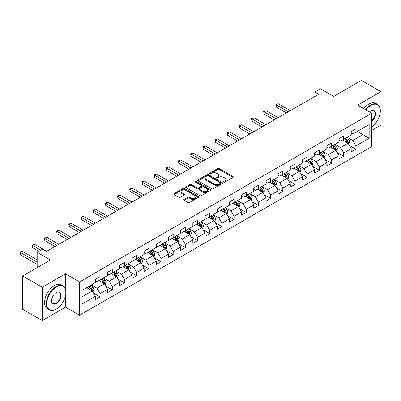 <?xml version="1.0" encoding="UTF-8"?>
<svg xmlns="http://www.w3.org/2000/svg" width="401" height="401" viewBox="0 0 401 401"><rect width="100%" height="100%" fill="white"/><g stroke="black" fill="none" stroke-linecap="round" stroke-linejoin="round"><path stroke-width="0.6" d="M223.798 182.074A0.757 0.436 0 0 0 224.871 182.074L233.011 177.372A1.083 0.627 0 0 0 233.332 176.931A1.083 0.627 0 0 0 233.011 176.49L219.217 168.525A1.083 0.627 0 0 0 217.688 168.525L209.543 173.227A0.757 0.436 0 0 0 209.322 173.538A0.757 0.436 0 0 0 209.543 173.844A0.757 0.436 0 0 0 210.615 173.844L211.668 173.237A3.469 2 0 0 1 216.575 173.237L217.723 173.899A3.469 2 0 0 1 218.74 175.317A3.469 2 0 0 1 217.723 176.731L216.67 177.342A0.757 0.436 0 0 0 216.45 177.653A0.757 0.436 0 0 0 216.67 177.959A0.757 0.436 0 0 0 217.743 177.959L218.796 177.352A3.469 2 0 0 1 223.703 177.352L224.851 178.014A3.469 2 0 0 1 225.868 179.432A3.469 2 0 0 1 224.851 180.846L223.798 181.458A0.757 0.436 0 0 0 223.578 181.768A0.757 0.436 0 0 0 223.798 182.074L223.798 181.458M184.039 199.407A1.083 0.627 0 0 0 183.723 199.853A1.083 0.627 0 0 0 184.039 200.294L187.909 202.53A1.083 0.627 0 0 0 189.442 202.53L198.485 197.307A1.083 0.627 0 0 0 198.806 196.866A1.083 0.627 0 0 0 198.485 196.425L184.691 188.46A1.083 0.627 0 0 0 183.157 188.46L174.114 193.678A1.083 0.627 0 0 0 173.798 194.124A1.083 0.627 0 0 0 174.114 194.565L178.791 197.262A1.083 0.627 0 0 0 180.325 197.262L184.194 195.031A1.083 0.627 0 0 0 184.51 194.585A1.083 0.627 0 0 0 184.194 194.144L181.874 192.806A2.897 1.674 0 0 1 181.026 191.623A2.897 1.674 0 0 1 182.816 190.074A2.897 1.674 0 0 1 185.974 190.44L195.056 195.683A2.897 1.674 0 0 1 195.909 196.866A2.897 1.674 0 0 1 194.119 198.41A2.897 1.674 0 0 1 190.956 198.049L189.442 197.177A1.083 0.627 0 0 0 187.909 197.177L184.039 199.407L184.039 200.294M371.737 130.355L380.95 125.037L380.95 91.679L361.431 80.411L333.712 96.41L320.439 88.751L314.97 91.904L318.875 94.16L46.536 251.392L42.631 249.141L37.163 252.294L37.163 267.622M65.508 289.632L65.508 273.798L42.24 287.231L22.722 275.963L50.441 259.958L37.163 252.294M65.508 273.798L79.563 281.913L371.737 113.227L371.737 146.586L79.563 315.271L79.563 281.913M380.95 91.679L357.682 105.112L371.737 113.227M211.748 188.766A1.083 0.627 0 0 0 213.277 188.766L222.324 183.548A1.083 0.627 0 0 0 222.64 183.107A1.083 0.627 0 0 0 222.324 182.661L208.525 174.696A1.083 0.627 0 0 0 206.996 174.696L197.949 179.919A1.083 0.627 0 0 0 197.633 180.36A1.083 0.627 0 0 0 197.949 180.806L211.748 188.766M195.608 182.239A0.757 0.436 0 0 1 196.38 182.345L210.39 190.435L201.362 195.648A1.083 0.627 0 0 1 199.828 195.648L186.034 187.683L189.904 185.468L189.904 184.565L186.034 186.801A1.083 0.627 0 0 0 185.713 187.242A1.083 0.627 0 0 0 186.034 187.683L186.034 186.801M189.904 185.468A1.083 0.627 0 0 1 191.437 185.468L191.437 184.565A1.083 0.627 0 0 0 189.904 184.565M191.437 184.565L197.031 187.793A1.083 0.627 0 0 0 198.565 187.793L201.132 186.315A1.083 0.627 0 0 0 201.447 185.869A1.083 0.627 0 0 0 201.132 185.427L195.307 182.064A0.757 0.436 0 0 1 195.086 181.753A0.757 0.436 0 0 1 195.553 181.352A0.757 0.436 0 0 1 196.38 181.447L210.405 189.543A1.083 0.627 0 0 1 210.72 189.984A1.083 0.627 0 0 1 210.405 190.425L210.405 189.543M42.24 287.231L42.24 320.589L22.722 309.321L22.722 275.963M93.578 293.116L100.1 296.88L100.1 293.587L107.593 289.261L107.593 292.55L112.28 289.848L112.28 286.555L119.774 282.229L119.774 285.517L124.46 282.815L124.46 279.522L131.954 275.196L131.954 278.484L136.641 275.783L136.641 272.49L144.134 268.164L144.134 271.452L148.821 268.75L148.821 265.457L156.315 261.131L156.315 264.424L161.001 261.718L161.001 258.424L168.495 254.099L168.495 257.392L173.182 254.685L173.182 251.392L180.676 247.066L180.676 250.359L185.362 247.653L185.362 244.359L192.856 240.034L192.856 243.327L197.543 240.62L197.543 237.332L205.036 233.001L205.036 236.294L209.723 233.588L209.723 230.299L217.217 225.969L217.217 229.262L221.903 226.555L221.903 223.267L229.397 218.936L229.397 222.229L234.084 219.522L234.084 216.234L241.577 211.903L241.577 215.197L246.264 212.49L246.264 209.202L253.758 204.871L253.758 208.164L258.445 205.457L258.445 202.169L265.938 197.838L265.938 201.132L270.625 198.425L270.625 195.137L278.119 190.806L278.119 194.099L282.805 191.392L282.805 188.104L290.299 183.778L290.299 187.066L294.986 184.36L294.986 181.072L302.479 176.746L302.479 180.034L307.166 177.327L307.166 174.039L314.66 169.713L314.66 173.001L319.346 170.3L319.346 167.006L326.84 162.681L326.84 165.969L331.527 163.267L331.527 159.974L339.02 155.648L339.02 158.936L343.707 156.235L343.707 152.941L351.201 148.616L351.201 151.904L355.887 149.202L355.887 145.909L369.161 138.245L369.161 124.541L362.915 128.15L362.915 134.641L369.161 138.245M100.1 296.88L95.413 299.582L95.413 296.294L82.14 303.958L82.14 290.254L95.413 282.59L95.413 279.296L100.1 276.595L100.1 279.883L107.593 275.557L107.593 272.264L112.28 269.562L112.28 272.85L119.774 268.525L119.774 265.231L124.46 262.53L124.46 265.818L131.954 261.492L131.954 258.199L136.641 255.497L136.641 258.785L144.134 254.46L144.134 251.166L148.821 248.465L148.821 251.753L156.315 247.427L156.315 244.134L161.001 241.432L161.001 244.72L168.495 240.394L168.495 237.106L173.182 234.4L173.182 237.688L180.676 233.362L180.676 230.074L185.362 227.367L185.362 230.655L192.856 226.329L192.856 223.041L197.543 220.334L197.543 223.628L205.036 219.297L205.036 216.009L209.723 213.302L209.723 216.595L217.217 212.264L217.217 208.976L221.903 206.269L221.903 209.563L229.397 205.232L229.397 201.944L234.084 199.237L234.084 202.53L241.577 198.199L241.577 194.911L246.264 192.204L246.264 195.498L253.758 191.167L253.758 187.879L258.445 185.172L258.445 188.465L265.938 184.134L265.938 180.846L270.625 178.139L270.625 181.432L278.119 177.102L278.119 173.813L282.805 171.107L282.805 174.4L290.299 170.074L290.299 166.781L294.986 164.074L294.986 167.367L302.479 163.042L302.479 159.748L307.166 157.042L307.166 160.335L314.66 156.009L314.66 152.716L319.346 150.009L319.346 153.302L326.84 148.977L326.84 145.683L331.527 142.982L331.527 146.27L339.02 141.944L339.02 138.651L343.707 135.949L343.707 139.237L351.201 134.911L351.201 131.618L355.887 128.916L355.887 132.205L369.161 124.541M98.846 280.605L104.471 283.853L96.972 288.179L91.353 284.931M95.413 280.785L96.972 281.687L100.1 279.883M96.972 288.179L100.1 293.587M104.471 283.853L107.593 289.261M111.027 273.572L116.651 276.82L109.152 281.146L103.533 277.898M107.593 273.753L109.152 274.655L112.28 272.85M109.152 281.146L112.28 286.555M116.651 276.82L119.774 282.229M123.207 266.54L128.831 269.788L121.333 274.114L115.714 270.87M119.774 266.72L121.333 267.622L124.46 265.818M121.333 274.114L124.46 279.522M128.831 269.788L131.954 275.196M135.388 259.507L141.012 262.755L133.513 267.081L127.894 263.838M131.954 259.688L133.513 260.59L136.641 258.785M133.513 267.081L136.641 272.49M141.012 262.755L144.134 268.164M147.568 252.475L153.192 255.723L145.698 260.048L140.074 256.805M144.134 252.655L145.698 253.557L148.821 251.753M145.698 260.048L148.821 265.457M153.192 255.723L156.315 261.131M159.748 245.442L165.372 248.69L157.879 253.016L152.255 249.773M156.315 245.623L157.879 246.525L161.001 244.72M157.879 253.016L161.001 258.424M165.372 248.69L168.495 254.099M171.929 238.41L177.553 241.658L170.059 245.983L164.435 242.74M168.495 238.59L170.059 239.492L173.182 237.688M170.059 245.983L173.182 251.392M177.553 241.658L180.676 247.066M184.109 231.377L189.733 234.625L182.239 238.951L176.615 235.708M180.676 231.557L182.239 232.46L185.362 230.655M182.239 238.951L185.362 244.359M189.733 234.625L192.856 240.034M196.29 224.344L201.914 227.593L194.42 231.918L188.796 228.675M192.856 224.525L194.42 225.427L197.543 223.628M194.42 231.918L197.543 237.332M201.914 227.593L205.036 233.001M208.47 217.312L214.094 220.56L206.6 224.886L200.976 221.643M205.036 217.492L206.6 218.395L209.723 216.595M206.6 224.886L209.723 230.299M214.094 220.56L217.217 225.969M220.65 210.284L226.274 213.527L218.781 217.853L213.157 214.61M217.217 210.465L218.781 211.362L221.903 209.563M218.781 217.853L221.903 223.267M226.274 213.527L229.397 218.936M232.831 203.252L238.455 206.495L230.961 210.821L225.337 207.578M229.397 203.432L230.961 204.33L234.084 202.53M230.961 210.821L234.084 216.234M238.455 206.495L241.577 211.903M245.011 196.219L250.635 199.462L243.141 203.793L237.517 200.545M241.577 196.4L243.141 197.297L246.264 195.498M243.141 203.793L246.264 209.202M250.635 199.462L253.758 204.871M257.191 189.187L262.815 192.43L255.322 196.761L249.698 193.513M253.758 189.367L255.322 190.269L258.445 188.465M255.322 196.761L258.445 202.169M262.815 192.43L265.938 197.838M269.372 182.154L274.996 185.397L267.502 189.728L261.878 186.48M265.938 182.335L267.502 183.237L270.625 181.432M267.502 189.728L270.625 195.137M274.996 185.397L278.119 190.806M281.552 175.122L287.176 178.365L279.682 182.696L274.058 179.447M278.119 175.302L279.682 176.204L282.805 174.4M279.682 182.696L282.805 188.104M287.176 178.365L290.299 183.778M293.732 168.089L299.357 171.332L291.863 175.663L286.239 172.415M290.299 168.27L291.863 169.172L294.986 167.367M291.863 175.663L294.986 181.072M299.357 171.332L302.479 176.746M305.913 161.057L311.537 164.3L304.043 168.631L298.419 165.382M302.479 161.237L304.043 162.139L307.166 160.335M304.043 168.631L307.166 174.039M311.537 164.3L314.66 169.713M318.093 154.024L323.717 157.267L316.224 161.598L310.6 158.35M314.66 154.205L316.224 155.107L319.346 153.302M316.224 161.598L319.346 167.006M323.717 157.267L326.84 162.681M330.279 146.992L335.898 150.235L328.404 154.565L322.78 151.317M326.84 147.172L328.404 148.074L331.527 146.27M328.404 154.565L331.527 159.974M335.898 150.235L339.02 155.648M342.459 139.959L348.078 143.207L340.584 147.533L334.96 144.285M339.02 140.139L340.584 141.042L343.707 139.237M340.584 147.533L343.707 152.941M348.078 143.207L351.201 148.616M357.291 131.393L362.915 134.641L352.765 140.5L347.141 137.252M351.201 133.107L352.765 134.009L355.887 132.205M352.765 140.5L355.887 145.909M42.24 320.589L65.508 307.156L79.563 315.271M314.97 91.904L314.97 96.41M82.14 296.745L92.29 290.885L86.666 287.637M92.29 290.885L95.413 296.294M349.366 145.438L355.887 149.202M337.186 152.47L343.707 156.235M325.005 159.503L331.527 163.267M312.825 166.535L319.346 170.3M300.645 173.568L307.166 177.327M288.464 180.595L294.986 184.36M276.284 187.628L282.805 191.392M264.104 194.66L270.625 198.425M251.923 201.693L258.445 205.457M239.743 208.726L246.264 212.49M227.562 215.758L234.084 219.522M215.382 222.791L221.903 226.555M203.202 229.823L209.723 233.588M191.021 236.856L197.543 240.62M178.841 243.888L185.362 247.653M166.661 250.921L173.182 254.685M154.48 257.953L161.001 261.718M142.3 264.986L148.821 268.75M130.119 272.018L136.641 275.783M117.939 279.051L124.46 282.815M105.759 286.083L112.28 289.848M65.508 307.156L65.508 295.527M224.099 182.184L224.851 181.748A3.469 2 0 0 0 225.868 180.335L225.868 179.432M218.74 175.317L218.74 176.219A3.469 2 0 0 1 217.723 177.633L216.971 178.069M233.001 177.382L219.217 169.428A1.083 0.627 0 0 0 217.688 169.428L209.843 173.954M222.309 183.553L208.525 175.598A1.083 0.627 0 0 0 206.996 175.598L197.964 180.811M220.405 183.412A0.757 0.436 0 0 0 220.63 183.107A0.757 0.436 0 0 0 220.405 182.796L208.299 175.803A0.757 0.436 0 0 0 207.222 175.803L206.114 176.445A3.469 2 0 0 0 205.096 177.859A3.469 2 0 0 0 206.114 179.277L214.39 184.054A3.469 2 0 0 0 219.297 184.054L220.405 183.412L220.405 184.315A0.757 0.436 0 0 0 220.63 184.004L220.63 183.107M205.096 177.859L205.096 178.761A3.469 2 0 0 0 206.114 180.179L206.114 179.277M220.405 184.315L219.297 184.956A3.469 2 0 0 1 214.39 184.956L206.114 180.179M191.437 185.468L197.031 188.696A1.083 0.627 0 0 0 198.565 188.696L201.132 187.212A1.083 0.627 0 0 0 201.447 186.771L201.447 185.869M202.836 191.147A2.897 1.674 0 0 0 205.994 191.508A2.897 1.674 0 0 0 207.788 189.964A2.897 1.674 0 0 0 206.936 188.781L203.738 186.931A1.083 0.627 0 0 0 202.204 186.931L199.638 188.415A1.083 0.627 0 0 0 199.317 188.856A1.083 0.627 0 0 0 199.638 189.297L202.836 191.147L202.836 192.049A2.897 1.674 0 0 0 205.994 192.41A2.897 1.674 0 0 0 207.788 190.866L207.788 189.964M199.317 188.856L199.317 189.758A1.083 0.627 0 0 0 199.638 190.199L199.638 189.297M202.836 192.049L199.638 190.199M195.909 196.866L195.909 197.768A2.897 1.674 0 0 1 194.119 199.312A2.897 1.674 0 0 1 190.956 198.951L189.442 198.079A1.083 0.627 0 0 0 187.909 198.079L184.054 200.305M181.026 191.623L181.026 192.525A2.897 1.674 0 0 0 181.874 193.708L181.874 192.806M184.194 194.144L184.194 195.031L181.874 193.708M198.475 197.317L184.691 189.362A1.083 0.627 0 0 0 183.157 189.362L174.129 194.575M348.695 144.275L349.622 141.934A2.927 1.689 -120 0 0 348.69 139.443L347.081 137.292M344.269 141.007L343.176 139.543M290.299 110.656L278.219 103.684L276.269 104.811L276.269 107.067L286.394 112.912M347.627 142.941L348.043 142.059A2.927 1.689 -120 0 0 347.206 140.3L345.597 138.144M344.86 138.571L346.649 140.957A1.489 0.862 60 0 1 346.92 141.408L348.043 142.059M344.659 138.686L346.269 140.841A2.927 1.689 60 0 1 347.106 142.601M276.269 107.067L275.838 104.561L288.349 111.784M275.838 104.561L278.219 103.684M371.737 126.876A13.474 7.779 120 0 0 380.323 110.972A13.474 7.779 120 0 0 370.8 105.473A13.474 7.779 120 0 0 365.907 109.859M365.501 109.628A13.804 7.97 -60 0 1 370.564 105.067A13.804 7.97 -60 0 1 377.466 104.385A13.804 7.97 -60 0 1 380.323 110.701A13.804 7.97 -60 0 1 380.323 110.841M369.496 111.934A6.737 3.89 -60 0 1 370.8 110.972L370.8 110.972A6.737 3.89 -60 0 1 375.542 113.192A6.737 3.89 -60 0 1 371.737 121.323M363.782 108.636A13.804 7.97 -60 0 1 368.85 104.075A13.804 7.97 -60 0 1 375.747 103.393L377.466 104.385M371.737 120.711A6.406 3.699 120 0 0 374.94 115.167A6.406 3.699 120 0 0 373.767 110.791A6.406 3.699 120 0 0 370.679 111.042M56.06 309.186L56.295 309.051A13.474 7.779 120 0 0 65.819 292.55A13.474 7.779 120 0 0 56.295 287.051A13.474 7.779 120 0 0 46.767 303.552A13.474 7.779 120 0 0 56.295 309.051L56.06 309.186A13.804 7.97 -60 0 1 49.158 309.868A13.804 7.97 -60 0 1 47.042 298.81A13.804 7.97 -60 0 1 56.06 286.645A13.804 7.97 -60 0 1 62.962 285.963A13.804 7.97 -60 0 1 65.819 292.279A13.804 7.97 -60 0 1 65.819 292.419M56.295 303.552A6.737 3.89 -60 0 1 51.534 300.8A6.737 3.89 -60 0 1 56.295 292.55L56.295 292.55A6.737 3.89 -60 0 1 61.057 295.301A6.737 3.89 -60 0 1 56.295 303.552M51.534 300.665A6.406 3.699 120 0 0 52.857 303.462A6.406 3.699 120 0 0 56.06 303.146A6.406 3.699 120 0 0 60.245 297.502A6.406 3.699 120 0 0 59.263 292.369A6.406 3.699 120 0 0 56.175 292.62M49.158 309.868L47.443 308.875A13.804 7.97 -60 0 1 45.328 297.818A13.804 7.97 -60 0 1 54.341 285.652A13.804 7.97 -60 0 1 61.243 284.971L62.962 285.963M336.514 151.307L337.442 148.966A2.927 1.689 -120 0 0 336.509 146.475L334.9 144.325M332.088 148.039L330.995 146.576M278.119 117.688L266.038 110.716L264.089 111.844L264.089 114.1L274.214 119.944M335.447 149.974L335.863 149.092A2.927 1.689 -120 0 0 335.025 147.332L333.416 145.177M332.68 145.603L334.469 147.989A1.489 0.862 60 0 1 334.74 148.44L335.863 149.092M332.479 145.718L334.088 147.874A2.927 1.689 60 0 1 334.925 149.633M264.089 114.1L263.657 111.593L276.169 118.816M263.657 111.593L266.038 110.716M324.334 158.34L325.261 155.999A2.927 1.689 -120 0 0 324.329 153.508L322.72 151.357M319.908 155.072L318.815 153.608M265.938 124.721L253.858 117.749L251.908 118.876L251.908 121.132L262.033 126.977M323.266 157.007L323.682 156.124A2.927 1.689 -120 0 0 322.845 154.365L321.236 152.21M320.499 152.636L322.289 155.022A1.489 0.862 60 0 1 322.559 155.473L323.682 156.124M320.299 152.751L321.908 154.901A2.927 1.689 60 0 1 322.745 156.666M251.908 121.132L251.477 118.626L263.988 125.849M251.477 118.626L253.858 117.749M312.153 165.372L313.081 163.032A2.927 1.689 -120 0 0 312.148 160.54L310.539 158.385M307.727 162.104L306.635 160.641M253.758 131.754L241.678 124.781L239.728 125.909L239.728 128.16L249.853 134.009M311.086 164.039L311.502 163.157A2.927 1.689 -120 0 0 310.665 161.397L309.056 159.242M308.319 159.668L310.108 162.054A1.489 0.862 60 0 1 310.379 162.505L311.502 163.157M308.118 159.783L309.727 161.934A2.927 1.689 60 0 1 310.564 163.698M239.728 128.16L239.297 125.658L251.808 132.881M239.297 125.658L241.678 124.781M299.973 172.4L300.9 170.064A2.927 1.689 -120 0 0 299.968 167.573L298.359 165.418M295.547 169.137L294.454 167.673M241.577 138.786L229.497 131.814L227.547 132.942L227.547 135.192L237.673 141.042M298.905 171.072L299.321 170.189A2.927 1.689 -120 0 0 298.484 168.425L296.875 166.275M296.138 166.701L297.928 169.087A1.489 0.862 60 0 1 298.199 169.538L299.321 170.189M295.938 166.816L297.547 168.966A2.927 1.689 60 0 1 298.384 170.731M227.547 135.192L227.116 132.691L239.628 139.914M227.116 132.691L229.497 131.814M287.793 179.432L288.72 177.097A2.927 1.689 -120 0 0 287.788 174.605L286.179 172.45M283.367 176.169L282.274 174.706M229.397 145.819L217.317 138.846L215.367 139.974L215.367 142.225L225.492 148.074M286.725 178.104L287.141 177.222A2.927 1.689 -120 0 0 286.304 175.458L284.695 173.307M283.958 173.733L285.748 176.119A1.489 0.862 60 0 1 286.018 176.57L287.141 177.222M283.758 173.849L285.367 175.999A2.927 1.689 60 0 1 286.204 177.758M215.367 142.225L214.936 139.723L227.447 146.946M214.936 139.723L217.317 138.846M275.612 186.465L276.54 184.129A2.927 1.689 -120 0 0 275.607 181.638L273.998 179.483M271.186 183.202L270.094 181.738M217.217 152.851L205.137 145.879L203.187 147.007L203.187 149.257L213.312 155.107M274.545 185.137L274.961 184.254A2.927 1.689 -120 0 0 274.124 182.49L272.515 180.34M271.778 180.766L273.567 183.152A1.489 0.862 60 0 1 273.838 183.603L274.961 184.254M271.577 180.881L273.186 183.031A2.927 1.689 60 0 1 274.023 184.791M203.187 149.257L202.756 146.756L215.267 153.979M202.756 146.756L205.137 145.879M263.432 193.498L264.359 191.162A2.927 1.689 -120 0 0 263.427 188.665L261.818 186.515M259.006 190.229L257.913 188.771M205.036 159.884L192.956 152.911L191.006 154.039L191.006 156.29L201.132 162.139M262.364 192.169L262.78 191.282A2.927 1.689 -120 0 0 261.943 189.523L260.334 187.372M259.597 187.798L261.387 190.184A1.489 0.862 60 0 1 261.658 190.635L262.78 191.282M259.397 187.914L261.006 190.064A2.927 1.689 60 0 1 261.843 191.823M191.006 156.29L190.575 153.789L203.086 161.012M190.575 153.789L192.956 152.911M251.252 200.53L252.179 198.194A2.927 1.689 -120 0 0 251.247 195.698L249.638 193.548M246.826 197.262L245.733 195.803M192.856 166.916L180.776 159.944L178.826 161.072L178.826 163.322L188.951 169.172M250.184 199.202L250.6 198.315A2.927 1.689 -120 0 0 249.763 196.555L248.154 194.405M247.417 194.831L249.206 197.217A1.489 0.862 60 0 1 249.477 197.668L250.6 198.315M247.216 194.946L248.826 197.097A2.927 1.689 60 0 1 249.663 198.856M178.826 163.322L178.395 160.821L190.906 168.044M178.395 160.821L180.776 159.944M239.071 207.563L239.999 205.222A2.927 1.689 -120 0 0 239.066 202.731L237.457 200.58M234.645 204.294L233.552 202.836M180.676 173.949L168.595 166.976L166.646 168.104L166.646 170.355L176.771 176.204M238.004 206.234L238.42 205.347A2.927 1.689 -120 0 0 237.582 203.588L235.973 201.437M235.237 201.863L237.026 204.249A1.489 0.862 60 0 1 237.297 204.7L238.42 205.347M235.036 201.979L236.645 204.129A2.927 1.689 60 0 1 237.482 205.888M166.646 170.355L166.215 167.854L178.726 175.077M166.215 167.854L168.595 166.976M226.891 214.595L227.818 212.254A2.927 1.689 -120 0 0 226.886 209.763L225.277 207.613M222.465 211.327L221.372 209.868M168.495 180.981L156.415 174.009L154.465 175.132L154.465 177.387L164.59 183.237M225.823 213.267L226.239 212.38A2.927 1.689 -120 0 0 225.402 210.62L223.793 208.47M223.056 208.891L224.846 211.282A1.489 0.862 60 0 1 225.116 211.733L226.239 212.38M222.856 209.011L224.465 211.162A2.927 1.689 60 0 1 225.302 212.921M154.465 177.387L154.034 174.886L166.545 182.109M154.034 174.886L156.415 174.009M214.71 221.628L215.638 219.287A2.927 1.689 -120 0 0 214.705 216.796L213.096 214.645M210.284 218.36L209.192 216.901M156.315 188.014L144.235 181.041L142.285 182.164L142.285 184.42L152.41 190.269M213.643 220.299L214.059 219.412A2.927 1.689 -120 0 0 213.222 217.653L211.613 215.502M210.876 215.923L212.665 218.314A1.489 0.862 60 0 1 212.936 218.766L214.059 219.412M210.675 216.044L212.284 218.194A2.927 1.689 60 0 1 213.121 219.954M142.285 184.42L141.854 181.919L154.36 189.142M141.854 181.919L144.235 181.041M202.53 228.66L203.457 226.319A2.927 1.689 -120 0 0 202.525 223.828L200.916 221.678M198.104 225.392L197.011 223.933M144.134 195.046L132.054 188.074L130.104 189.197L130.104 191.452L140.23 197.297M201.462 227.332L201.878 226.445A2.927 1.689 -120 0 0 201.041 224.685L199.432 222.535M198.695 222.956L200.485 225.342A1.489 0.862 60 0 1 200.756 225.798L201.878 226.445M198.495 223.076L200.104 225.227A2.927 1.689 60 0 1 200.941 226.986M130.104 191.452L129.673 188.951L142.18 196.174M129.673 188.951L132.054 188.074M190.35 235.693L191.277 233.352A2.927 1.689 -120 0 0 190.345 230.861L188.731 228.71M185.924 232.425L184.831 230.966M131.954 202.079L119.874 195.107L117.924 196.229L117.924 198.485L128.049 204.33M189.282 234.364L189.698 233.477A2.927 1.689 -120 0 0 188.861 231.718L187.252 229.567M186.515 229.989L188.305 232.374A1.489 0.862 60 0 1 188.575 232.831L189.698 233.477M186.315 230.109L187.924 232.259A2.927 1.689 60 0 1 188.761 234.019M117.924 198.485L117.493 195.984L129.999 203.207M117.493 195.984L119.874 195.107M178.169 242.725L179.097 240.384A2.927 1.689 -120 0 0 178.164 237.893L176.55 235.743M173.743 239.457L172.651 237.999M119.774 209.111L107.694 202.134L105.744 203.262L105.744 205.518L115.869 211.362M177.102 241.397L177.518 240.51A2.927 1.689 -120 0 0 176.681 238.75L175.072 236.6M174.335 237.021L176.124 239.407A1.489 0.862 60 0 1 176.395 239.863L177.518 240.51M174.134 237.141L175.743 239.292A2.927 1.689 60 0 1 176.58 241.051M105.744 205.518L105.313 203.016L117.819 210.239M105.313 203.016L107.694 202.134M165.989 249.758L166.916 247.417A2.927 1.689 -120 0 0 165.984 244.926L164.37 242.775M161.563 246.49L160.47 245.031M107.593 216.144L95.513 209.167L93.563 210.294L93.563 212.55L103.689 218.395M164.921 248.43L165.337 247.542A2.927 1.689 -120 0 0 164.5 245.783L162.891 243.633M162.154 244.054L163.944 246.44A1.489 0.862 60 0 1 164.215 246.896L165.337 247.542M161.954 244.174L163.563 246.324A2.927 1.689 60 0 1 164.4 248.084M93.563 212.55L93.132 210.049L105.638 217.267M93.132 210.049L95.513 209.167M153.809 256.79L154.736 254.45A2.927 1.689 -120 0 0 153.804 251.958L152.19 249.808M149.383 253.522L148.29 252.064M95.413 223.177L83.333 216.199L81.383 217.327L81.383 219.583L91.508 225.427M152.741 255.462L153.157 254.575A2.927 1.689 -120 0 0 152.32 252.815L150.706 250.665M149.974 251.086L151.763 253.472A1.489 0.862 60 0 1 152.034 253.928L153.157 254.575M149.773 251.206L151.383 253.357A2.927 1.689 60 0 1 152.22 255.116M81.383 219.583L80.952 217.081L93.458 224.299M80.952 217.081L83.333 216.199M141.628 263.823L142.555 261.482A2.927 1.689 -120 0 0 141.623 258.991L140.009 256.84M137.202 260.555L136.109 259.096M83.233 230.209L71.152 223.232L69.203 224.359L69.203 226.615L79.328 232.46M140.561 262.495L140.977 261.607A2.927 1.689 -120 0 0 140.139 259.848L138.525 257.698M137.794 258.119L139.583 260.505A1.489 0.862 60 0 1 139.854 260.961L140.977 261.607M137.593 258.239L139.202 260.389A2.927 1.689 60 0 1 140.039 262.149M69.203 226.615L68.771 224.114L81.278 231.332M68.771 224.114L71.152 223.232M129.448 270.855L130.375 268.515A2.927 1.689 -120 0 0 129.443 266.023L127.829 263.873M125.022 267.587L123.929 266.124M71.052 237.242L58.972 230.264L57.022 231.392L57.022 233.648L67.147 239.492M128.38 269.527L128.796 268.64A2.927 1.689 -120 0 0 127.959 266.881L126.345 264.73M125.613 265.151L127.403 267.537A1.489 0.862 60 0 1 127.673 267.993L128.796 268.64M125.413 265.272L127.022 267.422A2.927 1.689 60 0 1 127.859 269.181M57.022 233.648L56.591 231.146L69.097 238.364M56.591 231.146L58.972 230.264M117.267 277.888L118.195 275.547A2.927 1.689 -120 0 0 117.262 273.056L115.648 270.906M112.841 274.62L111.749 273.156M58.872 244.269L46.792 237.297L44.842 238.425L44.842 240.68L54.967 246.525M116.2 276.555L116.616 275.672A2.927 1.689 -120 0 0 115.779 273.913L114.165 271.763M113.433 272.184L115.222 274.57A1.489 0.862 60 0 1 115.493 275.026L116.616 275.672M113.232 272.304L114.841 274.454A2.927 1.689 60 0 1 115.678 276.214M44.842 240.68L44.411 238.179L56.917 245.397M44.411 238.179L46.792 237.297M105.087 284.921L106.014 282.58A2.927 1.689 -120 0 0 105.082 280.088L103.468 277.938M100.661 281.652L99.568 280.189M46.691 251.302L34.611 244.329L32.661 245.457L32.661 247.713L38.882 251.302M104.019 283.587L104.435 282.705A2.927 1.689 -120 0 0 103.598 280.946L101.984 278.795M101.252 279.216L103.042 281.602A1.489 0.862 60 0 1 103.313 282.053L104.435 282.705M101.052 279.332L102.661 281.487A2.927 1.689 60 0 1 103.498 283.246M32.661 247.713L32.23 245.211L40.837 250.179M32.23 245.211L34.611 244.329M92.907 291.953L93.834 289.612A2.927 1.689 -120 0 0 92.902 287.121L91.288 284.971M88.481 288.685L87.388 287.221M37.163 259.868L22.431 251.362L20.481 252.49L20.481 254.745L37.163 264.379M91.834 290.62L92.255 289.738A2.927 1.689 -120 0 0 91.418 287.978L89.804 285.828M89.072 286.249L90.862 288.635A1.489 0.862 60 0 1 91.132 289.086L92.255 289.738M88.872 286.364L90.481 288.519A2.927 1.689 60 0 1 91.318 290.279M20.481 254.745L20.05 252.244L37.163 262.124M20.05 252.244L22.431 251.362M224.851 181.748L224.851 180.846M216.67 177.959L216.67 177.342M217.723 177.633L217.723 176.731M209.543 173.844L209.543 173.227M217.688 169.428L217.688 168.525M219.217 169.428L219.217 168.525M233.011 177.372L233.011 176.49M197.949 180.806L197.949 179.919M206.996 175.598L206.996 174.696M208.525 175.598L208.525 174.696M222.324 183.548L222.324 182.661M214.39 184.956L214.39 184.054M219.297 184.956L219.297 184.054M197.031 188.696L197.031 187.793M198.565 188.696L198.565 187.793M201.132 187.212L201.132 186.315M196.38 182.345L196.38 181.447M187.909 198.079L187.909 197.177M189.442 198.079L189.442 197.177M190.956 198.951L190.956 198.049M174.114 194.565L174.114 193.678M183.157 189.362L183.157 188.46M184.691 189.362L184.691 188.46M198.485 197.307L198.485 196.425M347.787 143.037L349.607 141.989M347.206 140.3L348.69 139.443M345.126 141.498L346.269 140.841M335.607 150.069L337.426 149.022M335.025 147.332L336.509 146.475M332.945 148.53L334.088 147.874M323.427 157.102L325.246 156.054M322.845 154.365L324.329 153.508M320.765 155.563L321.908 154.901M311.246 164.134L313.066 163.087M310.665 161.397L312.148 160.54M308.585 162.595L309.727 161.934M299.066 171.167L300.885 170.119M298.484 168.425L299.968 167.573M296.404 169.628L297.547 168.966M286.885 178.199L288.705 177.152M286.304 175.458L287.788 174.605M284.224 176.661L285.367 175.999M274.705 185.232L276.525 184.184M274.124 182.49L275.607 181.638M272.043 183.693L273.186 183.031M262.525 192.264L264.344 191.217M261.943 189.523L263.427 188.665M259.863 190.726L261.006 190.064M250.344 199.297L252.164 198.249M249.763 196.555L251.247 195.698M247.683 197.758L248.826 197.097M238.164 206.33L239.983 205.282M237.582 203.588L239.066 202.731M235.502 204.791L236.645 204.129M225.984 213.362L227.798 212.314M225.402 210.62L226.886 209.763M223.322 211.823L224.465 211.162M213.803 220.395L215.618 219.347M213.222 217.653L214.705 216.796M211.142 218.856L212.284 218.194M201.623 227.427L203.437 226.38M201.041 224.685L202.525 223.828M198.961 225.888L200.104 225.227M189.442 234.46L191.257 233.412M188.861 231.718L190.345 230.861M186.781 232.921L187.924 232.259M177.262 241.492L179.077 240.445M176.681 238.75L178.164 237.893M174.6 239.953L175.743 239.292M165.082 248.525L166.896 247.472M164.5 245.783L165.984 244.926M162.42 246.986L163.563 246.324M152.901 255.557L154.716 254.505M152.32 252.815L153.804 251.958M150.24 254.018L151.383 253.357M140.721 262.585L142.535 261.537M140.139 259.848L141.623 258.991M138.059 261.051L139.202 260.389M128.541 269.617L130.355 268.57M127.959 266.881L129.443 266.023M125.879 268.084L127.022 267.422M116.36 276.65L118.175 275.602M115.779 273.913L117.262 273.056M113.699 275.116L114.841 274.454M104.18 283.682L105.994 282.635M103.598 280.946L105.082 280.088M101.518 282.144L102.661 281.487M91.999 290.715L93.814 289.667M91.418 287.978L92.902 287.121M89.338 289.176L90.481 288.519M380.323 110.972L380.323 110.701M65.819 292.55L65.819 292.279"/></g></svg>
